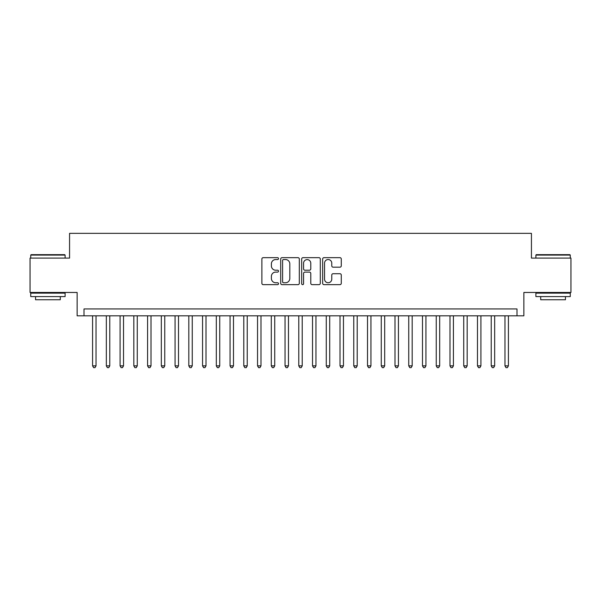 <?xml version="1.0" encoding="UTF-8"?>
<svg xmlns="http://www.w3.org/2000/svg" width="601" height="601" viewBox="0 0 601 601"><rect width="100%" height="100%" fill="white"/><g stroke="black" fill="none" stroke-linecap="round" stroke-linejoin="round"><path stroke-width="0.9" d="M278.511 258.603A0.947 0.947 0 0 0 277.564 257.664L263.23 257.664A1.352 1.352 0 0 0 261.878 259.008L261.878 283.296A1.352 1.352 0 0 0 263.23 284.649L277.564 284.649A0.947 0.947 0 0 0 278.511 283.702A0.947 0.947 0 0 0 277.564 282.755L275.709 282.755A4.32 4.32 0 0 1 271.389 278.436L271.389 276.415A4.32 4.32 0 0 1 275.709 272.095L277.564 272.095A0.947 0.947 0 0 0 278.511 271.156A0.947 0.947 0 0 0 277.564 270.21L275.709 270.21A4.32 4.32 0 0 1 271.389 265.89L271.389 263.869A4.32 4.32 0 0 1 275.709 259.549L277.564 259.549A0.947 0.947 0 0 0 278.511 258.603M339.933 267.175A1.352 1.352 0 0 0 341.278 265.822L341.278 259.008A1.352 1.352 0 0 0 339.933 257.664L324.014 257.664A1.352 1.352 0 0 0 322.662 259.008L322.662 283.296A1.352 1.352 0 0 0 324.014 284.649L339.933 284.649A1.352 1.352 0 0 0 341.278 283.296L341.278 275.063A1.352 1.352 0 0 0 339.933 273.718L333.119 273.718A1.352 1.352 0 0 0 331.767 275.063L331.767 279.149A3.606 3.606 0 0 1 328.161 282.755A3.606 3.606 0 0 1 324.548 279.149L324.548 263.155A3.606 3.606 0 0 1 328.161 259.549A3.606 3.606 0 0 1 331.767 263.155L331.767 265.822A1.352 1.352 0 0 0 333.119 267.175L339.933 267.175M516.995 315.825L523.869 315.825L523.869 292.462L570.95 292.462L570.95 258.092L531.434 258.092L531.434 233.353L69.566 233.353L69.566 258.092L30.05 258.092L30.05 292.462L77.131 292.462L77.131 315.825L516.995 315.825L516.995 308.952L84.005 308.952L84.005 315.825M299.321 259.008A1.352 1.352 0 0 0 297.968 257.664L282.049 257.664A1.352 1.352 0 0 0 280.697 259.008L280.697 283.296A1.352 1.352 0 0 0 282.049 284.649L297.968 284.649A1.352 1.352 0 0 0 299.321 283.296L299.321 259.008M303.032 257.664L318.951 257.664A1.352 1.352 0 0 1 320.303 259.008L320.303 283.296A1.352 1.352 0 0 1 318.951 284.649L312.137 284.649A1.352 1.352 0 0 1 310.785 283.296L310.785 273.447A1.352 1.352 0 0 0 309.44 272.095L304.917 272.095A1.352 1.352 0 0 0 303.573 273.447L303.573 283.702A0.947 0.947 0 0 1 302.626 284.649A0.947 0.947 0 0 1 301.679 283.702L301.679 259.008A1.352 1.352 0 0 1 303.032 257.664M283.537 259.549A0.947 0.947 0 0 0 282.59 260.496L282.59 281.809A0.947 0.947 0 0 0 283.537 282.755L285.49 282.755A4.32 4.32 0 0 0 289.81 278.436L289.81 263.869A4.32 4.32 0 0 0 285.49 259.549L283.537 259.549M310.785 263.223A3.606 3.606 0 0 0 307.179 259.617A3.606 3.606 0 0 0 303.573 263.223L303.573 268.857A1.352 1.352 0 0 0 304.917 270.21L309.44 270.21A1.352 1.352 0 0 0 310.785 268.857L310.785 263.223M92.592 315.825L92.592 365.859L96.032 365.859L96.032 315.825M96.032 365.859L94.996 367.647L93.628 367.647L92.592 365.859M31.147 254.659L64.69 254.659L65.103 255.072L30.734 255.072L31.147 254.659M47.922 296.586L30.734 296.586L30.734 293.145L65.103 293.145L65.103 296.586L47.922 296.586M60.288 296.586L60.288 299.741L35.549 299.741L35.549 296.586M536.31 254.659L569.853 254.659L570.266 255.072L535.897 255.072L536.31 254.659M553.078 296.586L535.897 296.586L535.897 293.145L570.266 293.145L570.266 296.586L553.078 296.586M565.451 296.586L565.451 299.741L540.712 299.741L540.712 296.586M106.339 315.825L106.339 365.859L109.773 365.859L109.773 315.825M109.773 365.859L108.743 367.647L107.369 367.647L106.339 365.859M120.087 315.825L120.087 365.859L123.521 365.859L123.521 315.825M123.521 365.859L122.491 367.647L121.117 367.647L120.087 365.859M133.828 315.825L133.828 365.859L137.268 365.859L137.268 315.825M137.268 365.859L136.239 367.647L134.864 367.647L133.828 365.859M147.576 315.825L147.576 365.859L151.016 365.859L151.016 315.825M151.016 365.859L149.98 367.647L148.605 367.647L147.576 365.859M161.323 315.825L161.323 365.859L164.757 365.859L164.757 315.825M164.757 365.859L163.727 367.647L162.353 367.647L161.323 365.859M175.071 315.825L175.071 365.859L178.505 365.859L178.505 315.825M178.505 365.859L177.475 367.647L176.101 367.647L175.071 365.859M188.812 315.825L188.812 365.859L192.252 365.859L192.252 315.825M192.252 365.859L191.223 367.647L189.848 367.647L188.812 365.859M202.56 315.825L202.56 365.859L206 365.859L206 315.825M206 365.859L204.964 367.647L203.589 367.647L202.56 365.859M216.307 315.825L216.307 365.859L219.741 365.859L219.741 315.825M219.741 365.859L218.711 367.647L217.337 367.647L216.307 365.859M230.055 315.825L230.055 365.859L233.488 365.859L233.488 315.825M233.488 365.859L232.459 367.647L231.085 367.647L230.055 365.859M243.796 315.825L243.796 365.859L247.236 365.859L247.236 315.825M247.236 365.859L246.207 367.647L244.832 367.647L243.796 365.859M257.544 315.825L257.544 365.859L260.984 365.859L260.984 315.825M260.984 365.859L259.948 367.647L258.573 367.647L257.544 365.859M271.291 315.825L271.291 365.859L274.725 365.859L274.725 315.825M274.725 365.859L273.695 367.647L272.321 367.647L271.291 365.859M285.039 315.825L285.039 365.859L288.472 365.859L288.472 315.825M288.472 365.859L287.443 367.647L286.068 367.647L285.039 365.859M298.78 315.825L298.78 365.859L302.22 365.859L302.22 315.825M302.22 365.859L301.184 367.647L299.816 367.647L298.78 365.859M312.528 315.825L312.528 365.859L315.961 365.859L315.961 315.825M315.961 365.859L314.932 367.647L313.557 367.647L312.528 365.859M326.275 315.825L326.275 365.859L329.709 365.859L329.709 315.825M329.709 365.859L328.679 367.647L327.305 367.647L326.275 365.859M340.016 315.825L340.016 365.859L343.456 365.859L343.456 315.825M343.456 365.859L342.427 367.647L341.052 367.647L340.016 365.859M353.764 315.825L353.764 365.859L357.204 365.859L357.204 315.825M357.204 365.859L356.168 367.647L354.793 367.647L353.764 365.859M367.511 315.825L367.511 365.859L370.945 365.859L370.945 315.825M370.945 365.859L369.915 367.647L368.541 367.647L367.511 365.859M381.259 315.825L381.259 365.859L384.693 365.859L384.693 315.825M384.693 365.859L383.663 367.647L382.289 367.647L381.259 365.859M395 315.825L395 365.859L398.44 365.859L398.44 315.825M398.44 365.859L397.411 367.647L396.036 367.647L395 365.859M408.748 315.825L408.748 365.859L412.188 365.859L412.188 315.825M412.188 365.859L411.152 367.647L409.777 367.647L408.748 365.859M422.495 315.825L422.495 365.859L425.929 365.859L425.929 315.825M425.929 365.859L424.899 367.647L423.525 367.647L422.495 365.859M436.243 315.825L436.243 365.859L439.677 365.859L439.677 315.825M439.677 365.859L438.647 367.647L437.273 367.647L436.243 365.859M449.984 315.825L449.984 365.859L453.424 365.859L453.424 315.825M453.424 365.859L452.395 367.647L451.02 367.647L449.984 365.859M463.732 315.825L463.732 365.859L467.172 365.859L467.172 315.825M467.172 365.859L466.136 367.647L464.761 367.647L463.732 365.859M477.479 315.825L477.479 365.859L480.913 365.859L480.913 315.825M480.913 365.859L479.883 367.647L478.509 367.647L477.479 365.859M491.227 315.825L491.227 365.859L494.661 365.859L494.661 315.825M494.661 365.859L493.631 367.647L492.257 367.647L491.227 365.859M504.968 315.825L504.968 365.859L508.408 365.859L508.408 315.825M508.408 365.859L507.372 367.647L506.004 367.647L504.968 365.859M30.734 258.092L30.734 255.072M38.569 293.145L38.569 292.462M57.268 293.145L57.268 292.462M65.103 258.092L65.103 255.072M535.897 258.092L535.897 255.072M543.732 293.145L543.732 292.462M562.431 293.145L562.431 292.462M570.266 258.092L570.266 255.072"/></g></svg>
